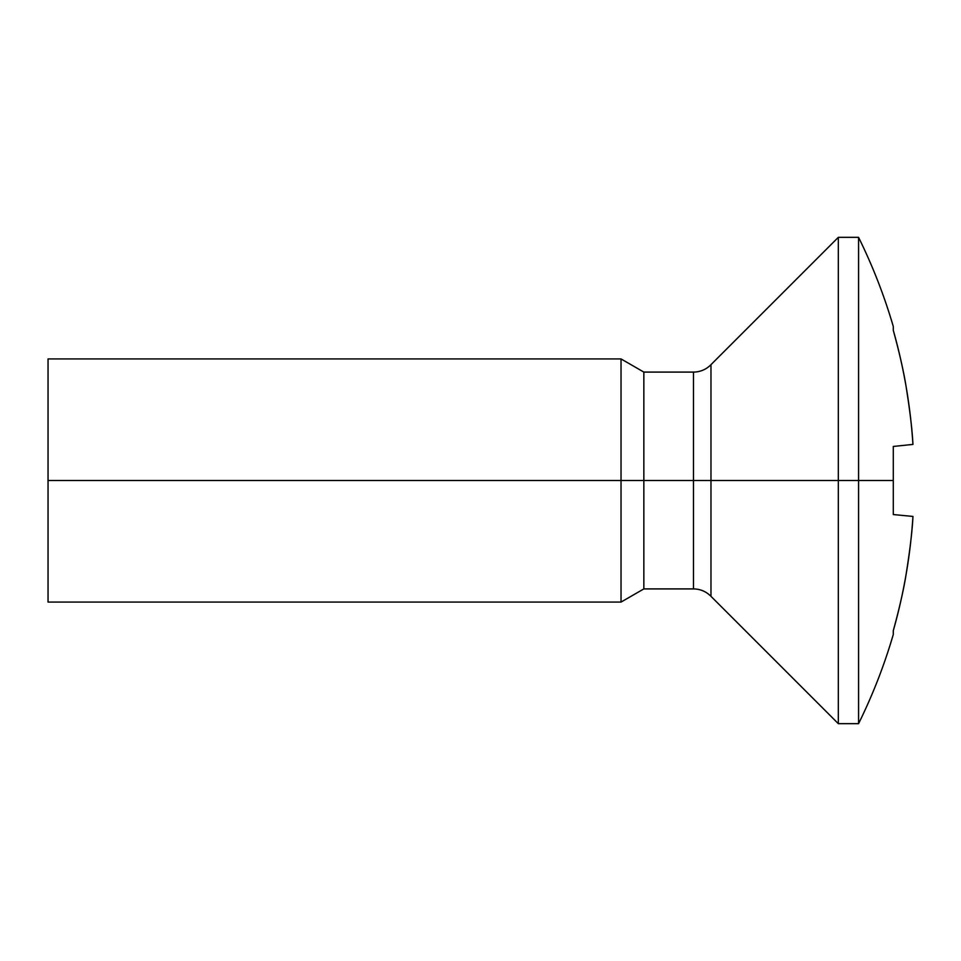 <?xml version="1.0" encoding="UTF-8"?>
<svg xmlns="http://www.w3.org/2000/svg" width="961" height="961" viewBox="0 0 961 961"><rect width="100%" height="100%" fill="white"/><g stroke="black" fill="none" stroke-linecap="round" stroke-linejoin="round"><path stroke-width="1.44" d="M893.286 634.5A549.428 549.428 0 0 1 858.569 723.657A549.428 549.428 0 0 0 893.286 634.5L893.286 630.692C899.436 608.205 903.724 589.333 906.151 574.089C910.079 549.296 912.349 530.076 912.95 516.441L893.286 514.543L893.286 480.5L858.581 480.5L858.569 723.657L858.569 480.5L893.286 480.5L893.286 446.457L912.938 444.414C912.325 430.78 910.067 411.596 906.139 386.839C903.712 371.607 899.424 352.759 893.286 330.308L893.286 326.5A549.428 549.428 0 0 0 858.569 237.343A549.428 549.428 0 0 1 893.286 326.5M710.972 596.325C706.143 591.495 700.317 589.021 693.482 588.913L693.482 372.087C700.317 371.979 706.143 369.505 710.972 364.675L710.972 480.5L693.482 480.5L710.972 480.5L710.972 596.325L710.972 364.675L710.972 480.5L858.569 480.5L858.569 237.343L858.569 480.5L838.316 480.5L838.316 723.657L838.316 480.5L710.972 480.5L710.972 596.325L838.316 723.657L858.569 723.657M693.482 480.5L643.846 480.5L643.846 588.913L643.846 480.5L621.034 480.5L621.034 602.079L621.034 480.5L48.05 480.5L48.05 602.079L48.05 358.921L48.05 480.5L621.034 480.5L621.034 358.921L621.034 480.5L643.846 480.5L643.846 372.087L643.846 480.5L693.482 480.5L693.482 588.913L693.482 480.5M838.316 480.5L838.316 237.343L838.316 480.5M912.95 516.441L893.286 514.543L912.95 516.441C910.451 555.218 903.893 593.309 893.286 630.692C903.893 593.309 910.451 555.218 912.95 516.441M912.938 444.414L893.286 446.457L912.938 444.414C910.427 405.686 903.881 367.643 893.286 330.308M693.482 588.913L643.846 588.913L621.034 602.079L48.05 602.079M693.482 372.087L643.846 372.087L621.034 358.921L48.05 358.921M710.972 364.675L838.316 237.343L858.569 237.343"/></g></svg>
